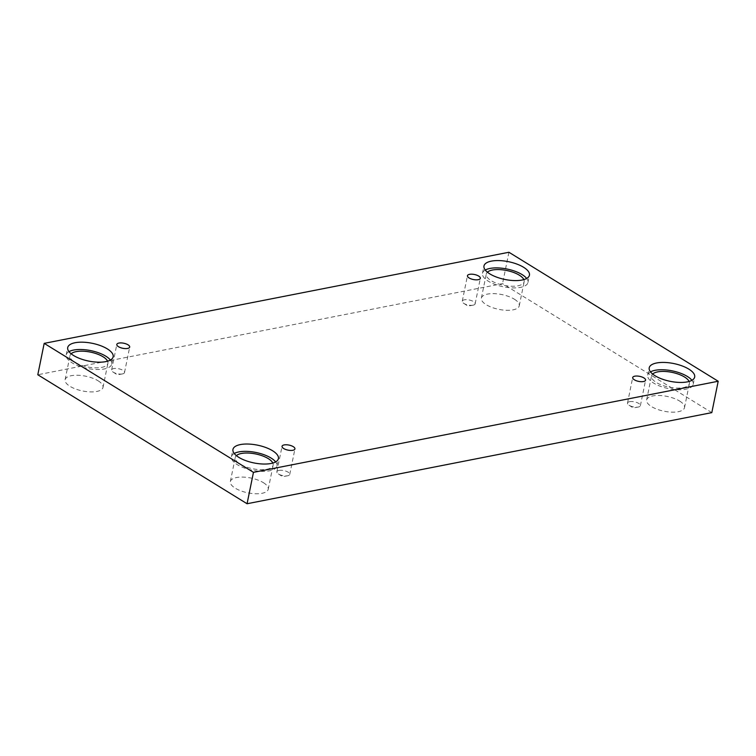 <?xml version="1.0" encoding="UTF-8"?>
<svg xmlns="http://www.w3.org/2000/svg" width="756" height="756" viewBox="0 0 756 756"><rect width="100%" height="100%" fill="white"/><g stroke="black" fill="none" stroke-linecap="round" stroke-linejoin="round"><path stroke-width="0.57" stroke-dasharray="3.78 2.83" d="M473.048 305.188A6.568 2.57 -168.5 0 1 472.906 305.216A6.568 2.57 -168.5 0 1 463.787 303.364A6.568 2.57 -168.5 0 1 462.266 301.2A6.568 2.57 -168.5 0 1 464.364 299.83A6.568 2.57 -168.5 0 1 471.555 300.652A6.568 2.57 -168.5 0 1 475.146 303.817A6.568 2.57 -168.5 0 1 473.048 305.188M122.406 373.927A6.568 2.57 -168.5 0 1 122.264 373.955A6.568 2.57 -168.5 0 1 113.145 372.103A6.568 2.57 -168.5 0 1 111.623 369.939A6.568 2.57 -168.5 0 1 113.721 368.569A6.568 2.57 -168.5 0 1 120.913 369.391A6.568 2.57 -168.5 0 1 124.504 372.557A6.568 2.57 -168.5 0 1 122.406 373.927M711.812 412.634L502.542 283.642L37.8 374.749M508.93 252.258L502.542 283.642M98.119 380.807A19.325 7.551 -168.5 0 1 102.996 387.422A19.325 7.551 -168.5 0 1 82.546 390.965A19.325 7.551 -168.5 0 1 65.111 379.71A19.325 7.551 -168.5 0 1 77.915 375.25A19.325 7.551 -168.5 0 1 98.119 380.807M514.382 299.206A19.325 7.551 -168.5 0 1 519.259 305.821A19.325 7.551 -168.5 0 1 498.818 309.365A19.325 7.551 -168.5 0 1 481.383 298.11A19.325 7.551 -168.5 0 1 494.178 293.64A19.325 7.551 -168.5 0 1 514.382 299.206M679.625 401.058A19.325 7.551 -168.5 0 1 684.501 407.664A19.325 7.551 -168.5 0 1 664.061 411.217A19.325 7.551 -168.5 0 1 646.626 399.962A19.325 7.551 -168.5 0 1 659.421 395.492A19.325 7.551 -168.5 0 1 679.625 401.058M263.353 482.659A19.325 7.551 -168.5 0 1 268.229 489.274A19.325 7.551 -168.5 0 1 247.788 492.817A19.325 7.551 -168.5 0 1 230.353 481.563A19.325 7.551 -168.5 0 1 243.148 477.093A19.325 7.551 -168.5 0 1 263.353 482.659M272.821 463.05A19.325 7.551 -168.5 0 1 273.124 465.214A19.325 7.551 -168.5 0 1 252.684 468.758A19.325 7.551 -168.5 0 1 235.248 457.503A19.325 7.551 -168.5 0 1 236.373 455.632M234.228 453.487A23.19 9.063 11.5 0 0 231.459 456.737A23.19 9.063 11.5 0 0 252.381 470.241A23.19 9.063 11.5 0 0 276.913 465.979A23.19 9.063 11.5 0 0 275.638 461.907M689.094 381.449A19.325 7.551 -168.5 0 1 689.396 383.604A19.325 7.551 -168.5 0 1 668.947 387.157A19.325 7.551 -168.5 0 1 651.521 375.902A19.325 7.551 -168.5 0 1 652.645 374.031M650.491 371.876A23.19 9.063 11.5 0 0 647.731 375.127A23.19 9.063 11.5 0 0 668.654 388.631A23.19 9.063 11.5 0 0 693.186 384.379A23.19 9.063 11.5 0 0 691.91 380.306M523.851 279.597A19.325 7.551 -168.5 0 1 524.154 281.761A19.325 7.551 -168.5 0 1 503.713 285.305A19.325 7.551 -168.5 0 1 486.278 274.05A19.325 7.551 -168.5 0 1 487.403 272.179M485.257 270.034A23.19 9.063 11.5 0 0 482.489 273.275A23.19 9.063 11.5 0 0 503.411 286.789A23.19 9.063 11.5 0 0 527.943 282.527A23.19 9.063 11.5 0 0 526.667 278.454M107.579 361.198A19.325 7.551 -168.5 0 1 107.891 363.362A19.325 7.551 -168.5 0 1 87.441 366.906A19.325 7.551 -168.5 0 1 70.006 355.651A19.325 7.551 -168.5 0 1 71.13 353.789M68.985 351.635A23.19 9.063 11.5 0 0 66.216 354.885A23.19 9.063 11.5 0 0 87.138 368.389A23.19 9.063 11.5 0 0 111.68 364.137A23.19 9.063 11.5 0 0 110.404 360.064M629.606 401.682A6.568 2.57 -168.5 0 1 636.788 402.504A6.568 2.57 -168.5 0 1 640.389 405.67A6.568 2.57 -168.5 0 1 638.291 407.04A6.568 2.57 -168.5 0 1 638.14 407.068A6.568 2.57 -168.5 0 1 629.03 405.207A6.568 2.57 -168.5 0 1 627.508 403.052A6.568 2.57 -168.5 0 1 629.606 401.682M278.964 470.421A6.568 2.57 -168.5 0 1 286.155 471.243A6.568 2.57 -168.5 0 1 289.746 474.409A6.568 2.57 -168.5 0 1 287.649 475.779A6.568 2.57 -168.5 0 1 287.497 475.807A6.568 2.57 -168.5 0 1 278.388 473.946A6.568 2.57 -168.5 0 1 276.866 471.791A6.568 2.57 -168.5 0 1 278.964 470.421M463.787 303.364L467.983 306.067L472.906 305.216M475.146 303.817L480.334 278.321M462.266 301.2L467.454 275.704M113.145 372.103L117.341 374.806L122.264 373.955M276.913 465.979L278.406 458.665M231.459 456.737L232.952 449.414M268.229 489.274L273.124 465.214M230.353 481.563L235.248 457.503M693.186 384.379L694.679 377.055M647.731 375.127L649.215 367.803M684.501 407.664L689.396 383.604M646.626 399.962L651.521 375.902M527.943 282.527L529.436 275.203M482.489 273.275L483.982 265.961M519.259 305.821L524.154 281.761M481.383 298.11L486.278 274.05M111.68 364.137L113.164 356.813M66.216 354.885L67.709 347.562M102.996 387.422L107.891 363.362M65.111 379.71L70.006 355.651M640.389 405.67L645.577 380.173M627.508 403.052L632.696 377.556M629.03 405.207L633.216 407.919L638.14 407.068M289.746 474.409L294.935 448.913M276.866 471.791L282.054 446.295M278.388 473.946L282.583 476.658L287.497 475.807M124.504 372.557L129.692 347.061M111.623 369.939L116.811 344.443"/><path stroke-width="1.13" d="M247.07 503.742L711.812 412.634L718.2 381.251L508.93 252.258L44.188 343.366L37.8 374.749L247.07 503.742L253.458 472.358L718.2 381.251M469.552 274.334A6.568 2.57 -168.5 0 1 476.743 275.156A6.568 2.57 -168.5 0 1 480.334 278.321A6.568 2.57 -168.5 0 1 473.379 279.531A6.568 2.57 -168.5 0 1 467.454 275.704A6.568 2.57 -168.5 0 1 469.552 274.334M44.188 343.366L253.458 472.358M118.909 343.073A6.568 2.57 -168.5 0 1 126.101 343.895A6.568 2.57 -168.5 0 1 129.692 347.061A6.568 2.57 -168.5 0 1 122.737 348.27A6.568 2.57 -168.5 0 1 116.811 344.443A6.568 2.57 -168.5 0 1 118.909 343.073M284.152 444.925A6.568 2.57 -168.5 0 1 291.334 445.747A6.568 2.57 -168.5 0 1 294.935 448.913A6.568 2.57 -168.5 0 1 287.979 450.122A6.568 2.57 -168.5 0 1 282.054 446.295A6.568 2.57 -168.5 0 1 284.152 444.925M634.785 376.186A6.568 2.57 -168.5 0 1 641.976 377.008A6.568 2.57 -168.5 0 1 645.577 380.173A6.568 2.57 -168.5 0 1 638.622 381.383A6.568 2.57 -168.5 0 1 632.696 377.556A6.568 2.57 -168.5 0 1 634.785 376.186M75.109 342.733A23.19 9.063 -168.5 0 1 100.482 345.634A23.19 9.063 -168.5 0 1 113.164 356.813A23.19 9.063 -168.5 0 1 88.632 361.066A23.19 9.063 -168.5 0 1 67.709 347.562A23.19 9.063 -168.5 0 1 75.109 342.733M491.372 261.132A23.19 9.063 -168.5 0 1 516.754 264.024A23.19 9.063 -168.5 0 1 529.436 275.203A23.19 9.063 -168.5 0 1 504.904 279.465A23.19 9.063 -168.5 0 1 483.982 265.961A23.19 9.063 -168.5 0 1 491.372 261.132M656.614 362.984A23.19 9.063 -168.5 0 1 681.997 365.876A23.19 9.063 -168.5 0 1 694.679 377.055A23.19 9.063 -168.5 0 1 670.137 381.317A23.19 9.063 -168.5 0 1 649.215 367.803A23.19 9.063 -168.5 0 1 656.614 362.984M240.342 444.585A23.19 9.063 -168.5 0 1 265.725 447.486A23.19 9.063 -168.5 0 1 278.406 458.665A23.19 9.063 -168.5 0 1 253.874 462.918A23.19 9.063 -168.5 0 1 232.952 449.414A23.19 9.063 -168.5 0 1 240.342 444.585M236.373 455.632A19.325 7.551 -168.5 0 1 268.248 458.599A19.325 7.551 -168.5 0 1 272.821 463.05M275.638 461.907A23.19 9.063 11.5 0 0 238.858 451.908A23.19 9.063 11.5 0 0 234.228 453.487M652.645 374.031A19.325 7.551 -168.5 0 1 684.52 376.998A19.325 7.551 -168.5 0 1 689.094 381.449M691.91 380.306A23.19 9.063 11.5 0 0 655.121 370.308A23.19 9.063 11.5 0 0 650.491 371.876M487.403 272.179A19.325 7.551 -168.5 0 1 519.277 275.146A19.325 7.551 -168.5 0 1 523.851 279.597M526.667 278.454A23.19 9.063 11.5 0 0 489.888 268.456A23.19 9.063 11.5 0 0 485.257 270.034M71.13 353.789A19.325 7.551 -168.5 0 1 103.014 356.747A19.325 7.551 -168.5 0 1 107.579 361.198M110.404 360.064A23.19 9.063 11.5 0 0 73.615 350.056A23.19 9.063 11.5 0 0 68.985 351.635"/></g></svg>

